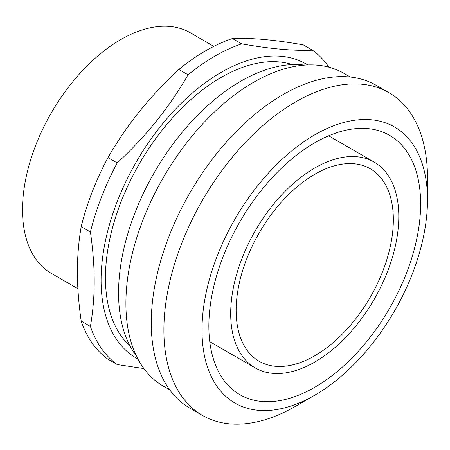 <?xml version="1.0" encoding="UTF-8"?>
<svg xmlns="http://www.w3.org/2000/svg" width="450" height="450" viewBox="0 0 450 450"><rect width="100%" height="100%" fill="white"/><g stroke="black" fill="none" stroke-linecap="round" stroke-linejoin="round"><path stroke-width="0.67" d="M427.5 199.941L427.5 177.941A186.396 107.617 120 0 0 425.801 154.569A186.396 107.617 120 0 0 388.896 92.61L376.267 85.32A186.396 107.617 120 0 0 189.872 192.938A186.396 107.617 120 0 0 189.872 408.167L202.506 415.457A186.396 107.617 120 0 0 295.701 406.226L314.752 395.224A159.446 92.059 120 0 0 427.5 199.941A159.446 92.059 120 0 0 319.607 132.165A159.446 92.059 120 0 0 202.421 318.684A159.446 92.059 120 0 0 314.752 395.224M388.896 92.61A186.396 107.617 120 0 0 250.549 137.115A186.396 107.617 120 0 0 164.385 316.749A186.396 107.617 120 0 0 202.506 415.457M230.698 313.566A118.867 68.631 120 0 0 255.319 367.982A118.867 68.631 120 0 0 374.186 299.351A118.867 68.631 120 0 0 374.186 162.09A118.867 68.631 120 0 0 282.589 193.939A118.867 68.631 120 0 0 230.698 313.566M420.637 203.901A149.743 86.456 -60 0 1 355.275 354.6A149.743 86.456 -60 0 1 239.878 394.718A149.743 86.456 -60 0 1 239.878 221.805A149.743 86.456 -60 0 1 389.627 135.349A149.743 86.456 -60 0 1 420.637 203.901M136.53 356.237A172.901 99.827 -60 0 1 118.564 292.939A172.901 99.827 -60 0 1 181.041 133.718A172.901 99.827 -60 0 1 304.622 65.087M292.371 64.575A163.637 94.478 120 0 0 170.426 120.229A163.637 94.478 120 0 0 105.463 277.813A163.637 94.478 120 0 0 129.96 345.881M307.699 64.918A169.813 98.044 120 0 0 176.293 108.315A169.813 98.044 120 0 0 101.098 280.333A169.813 98.044 120 0 0 137.919 358.988M236.154 310.41A111.15 64.176 120 0 0 259.178 361.294A111.15 64.176 120 0 0 370.327 297.124A111.15 64.176 120 0 0 370.327 168.773A111.15 64.176 120 0 0 284.676 198.551A111.15 64.176 120 0 0 236.154 310.41M77.906 288.726L51.277 273.352A138.938 80.218 -60 0 1 22.5 209.745A138.938 80.218 -60 0 1 83.149 69.924A138.938 80.218 -60 0 1 190.215 32.698L213.846 46.344M81.203 321.12C78.654 303.294 77.394 286.824 77.417 271.704C77.394 256.556 78.654 241.543 81.203 226.659L90.427 231.986C92.976 249.812 94.236 266.282 94.207 281.396C94.236 296.544 92.976 311.563 90.427 326.447L81.203 321.12A185.254 106.954 120 0 0 108 359.246L117.225 364.573L143.91 368.584M108 157.584C126.551 125.286 150.171 95.912 178.847 69.452L188.072 74.784C169.515 107.083 145.901 136.457 117.225 162.917L108 157.584A185.254 106.954 120 0 0 81.203 226.659M232.442 38.509C250.999 37.699 274.613 39.808 303.289 44.837L312.514 50.164C293.963 50.979 270.343 48.87 241.672 43.836L232.442 38.509A185.254 106.954 120 0 0 178.847 69.452M90.427 326.447A185.254 106.954 120 0 0 117.225 364.573M328.944 67.157A185.254 106.954 120 0 0 312.514 50.164M241.672 43.836A185.254 106.954 120 0 0 188.072 74.784M117.225 162.917A185.254 106.954 120 0 0 90.427 231.986M169.746 389.88L163.311 386.168A180.619 104.282 -60 0 1 126.377 290.514A180.619 104.282 -60 0 1 209.874 116.449A180.619 104.282 -60 0 1 343.935 73.322L350.364 77.034M374.186 162.09L328.652 135.799M255.319 367.982L209.784 341.691"/></g></svg>
